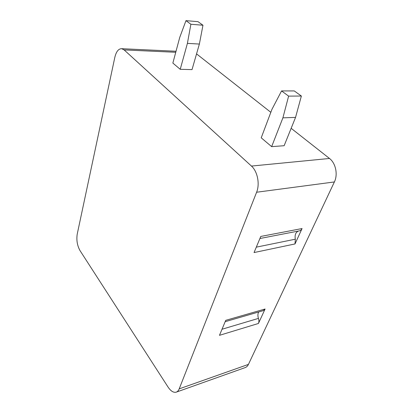 <?xml version="1.0" encoding="UTF-8"?>
<svg xmlns="http://www.w3.org/2000/svg" width="413" height="413" viewBox="0 0 413 413"><rect width="100%" height="100%" fill="white"/><g stroke="black" fill="none" stroke-linecap="round" stroke-linejoin="round"><path stroke-width="0.62" d="M77.221 234.125C76.317 240.108 77.246 245.601 80.014 250.608L168.008 386.986C170.734 391.054 173.439 392.794 176.124 392.19C177.445 391.772 178.473 390.662 179.196 388.87L256.607 192.236C260.03 184.043 257.5 171.302 251.45 166.067L124.137 49.916L121.716 48.698C118.521 48.662 116.218 51.558 114.819 57.386L77.221 234.125M291.15 128.309L329.486 158.468C335.697 163.099 338.097 174.508 334.385 181.947L248.44 364.39C247.619 366.094 246.489 367.178 245.043 367.642L176.434 392.082M259.916 238.507L299.198 230.903C300.452 230.707 301.407 229.922 302.073 228.544L294.996 243.944L295.326 239.194C294.614 235.028 295.651 232.312 298.439 231.048M302.073 228.544L260.784 236.437L254.047 252.56L294.996 243.944M225.173 321.686L263.272 310.653L265.089 309.007L258.445 323.467C259.049 322.026 259.049 320.333 258.44 318.392C257.66 315.847 257.743 313.71 258.688 311.98M265.089 309.007L225.735 320.343L219.473 335.33L258.445 323.467M196.547 53.881L270.83 112.321M172.856 63.075L180.228 69.312L192.024 69.616L199.376 44.057L187.404 43.37L190.889 24.264L185.974 20.65L179.743 37.397L172.856 63.075M301.371 96.033L294.278 90.932L281.552 90.927L271.96 109.316L261.222 137.818L271.651 146.641L284.139 145.717L295.553 117.39L282.9 117.85L288.62 96.121L301.371 96.033L295.553 117.39M185.974 20.65L198.003 21.662L202.969 25.234L199.376 44.057M282.9 117.85L271.651 146.641M281.552 90.927L288.62 96.121M187.404 43.37L180.228 69.312M202.969 25.234L190.889 24.264M248.44 364.39L179.196 388.87M334.385 181.947L256.607 192.236M329.486 158.468L251.45 166.067M175.752 52.281L124.137 49.916M295.326 239.194L256.308 247.155M258.44 318.392L222.018 329.244M176.026 51.253L121.716 48.698"/></g></svg>
